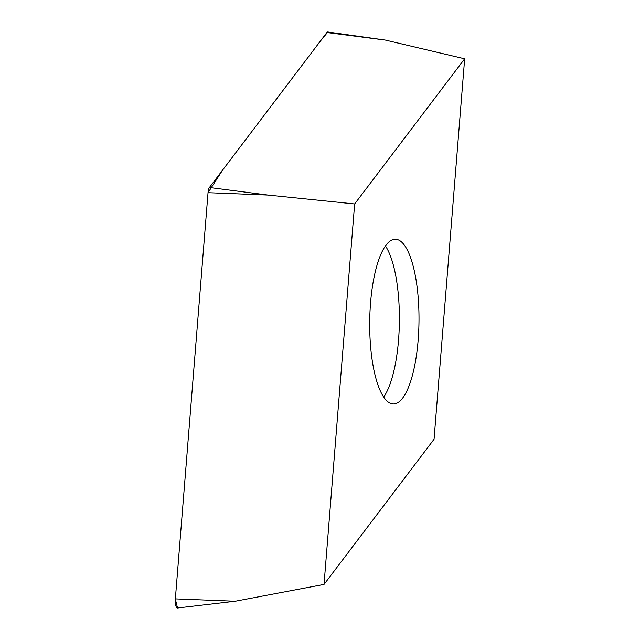 <?xml version="1.0" encoding="UTF-8"?>
<svg xmlns="http://www.w3.org/2000/svg" width="640" height="640" viewBox="0 0 640 640"><rect width="100%" height="100%" fill="white"/><g stroke="black" fill="none" stroke-linecap="round" stroke-linejoin="round"><path stroke-width="0.96" d="M377.64 384.056A82.368 24.632 -89.3 0 1 371.568 292.84A82.368 24.632 -89.3 0 1 395.288 239.24A82.368 24.632 -89.3 0 1 418.984 321.888A82.368 24.632 -89.3 0 1 393.416 403.976A82.368 24.632 -89.3 0 1 377.64 384.056M434.048 439.264L464.664 58.792L354.648 203.952L324.032 584.424L434.048 439.264M464.664 58.792L385.368 40.08L326.872 32.528A7.432 2.224 -89.3 0 1 327.8 32L385.368 40.08M324.032 584.424L235.24 601.232L177.504 608A7.432 2.224 -89.3 0 1 175.352 598.88L208.032 192.696A7.432 2.224 -89.3 0 1 209.424 187.496L326.872 32.528M354.648 203.952L267.92 195.048L208.032 192.696M177.536 608L175.336 599.104L208.032 192.72L222.472 170.28L320.272 41.232L327.84 32.008M328.072 32.096L328.64 32.696M175.352 598.88L235.24 601.232M209.424 187.496L267.92 195.048M383.688 397.056A82.368 24.632 90.7 0 0 399.376 321.664A82.368 24.632 90.7 0 0 385.408 245.936"/></g></svg>
